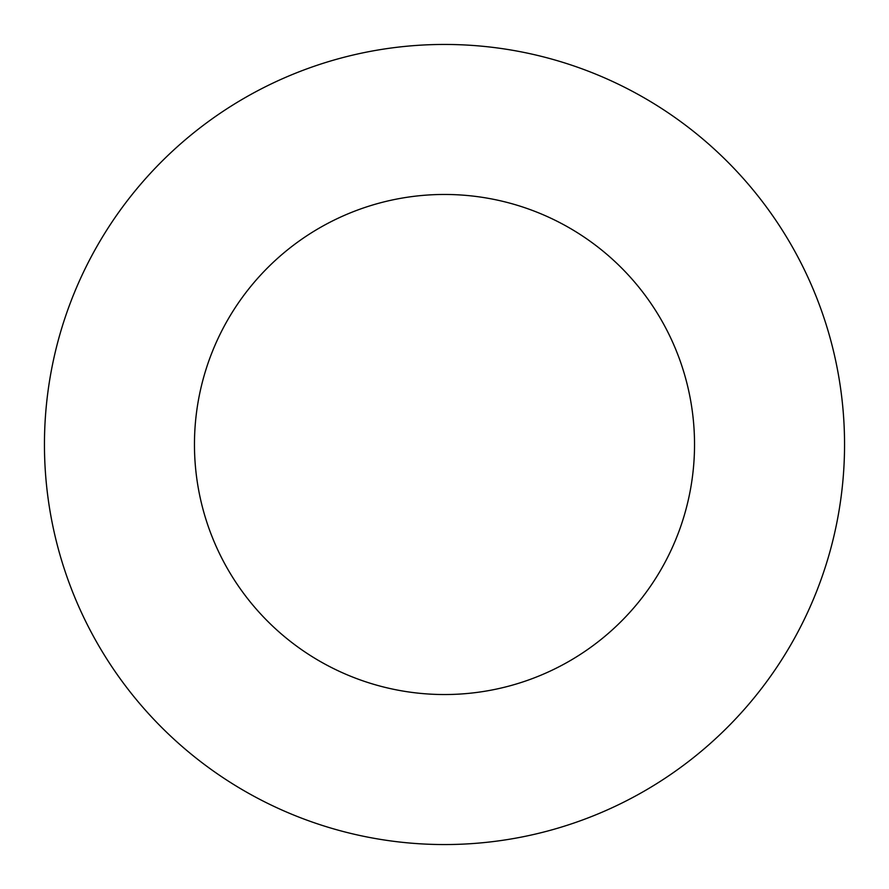 <?xml version="1.0" encoding="UTF-8"?>
<svg xmlns="http://www.w3.org/2000/svg" width="889" height="889" viewBox="0 0 889 889"><rect width="100%" height="100%" fill="white"/><g stroke="black" fill="none" stroke-linecap="round" stroke-linejoin="round"><path stroke-width="1.33" d="M694.531 444.5A250.031 250.031 0 0 1 319.484 661.038A250.031 250.031 0 0 1 319.484 227.962A250.031 250.031 0 0 1 694.531 444.5M844.55 444.5A400.05 400.05 0 0 1 244.475 790.954A400.05 400.05 0 0 1 244.475 98.046A400.05 400.05 0 0 1 844.55 444.5"/></g></svg>
